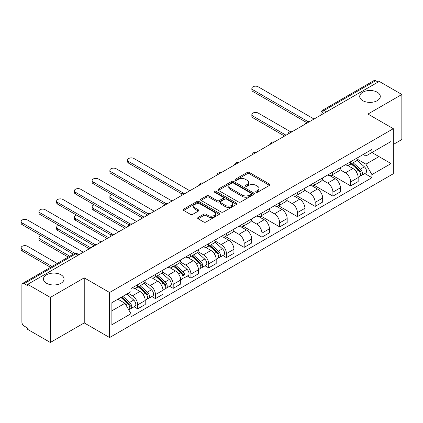 <?xml version="1.0" encoding="UTF-8"?>
<svg xmlns="http://www.w3.org/2000/svg" width="423" height="423" viewBox="0 0 423 423"><rect width="100%" height="100%" fill="white"/><g stroke="black" fill="none" stroke-linecap="round" stroke-linejoin="round"><path stroke-width="0.63" d="M256.042 192.222A1.105 0.64 0 0 0 257.607 192.222L269.467 185.374A1.581 0.909 0 0 0 269.932 184.729A1.581 0.909 0 0 0 269.467 184.084L249.369 172.478A1.581 0.909 0 0 0 247.138 172.478L235.273 179.331A1.105 0.64 0 0 0 234.95 179.78A1.105 0.64 0 0 0 235.273 180.23A1.105 0.64 0 0 0 236.838 180.23L238.371 179.347A5.055 2.919 0 0 1 245.52 179.347L247.191 180.314A5.055 2.919 0 0 1 248.671 182.376A5.055 2.919 0 0 1 247.191 184.439L245.657 185.327A1.105 0.64 0 0 0 245.335 185.776A1.105 0.64 0 0 0 245.657 186.226A1.105 0.64 0 0 0 247.222 186.226L248.756 185.343A5.055 2.919 0 0 1 255.904 185.343L257.575 186.31A5.055 2.919 0 0 1 259.056 188.372A5.055 2.919 0 0 1 257.575 190.435L256.042 191.323A1.105 0.64 0 0 0 255.719 191.772A1.105 0.64 0 0 0 256.042 192.222L256.042 191.323M61.028 274.828A10.295 5.943 0 0 0 49.803 273.538A10.295 5.943 0 0 0 43.447 279.032A10.295 5.943 0 0 0 46.467 283.236A10.295 5.943 0 0 0 57.687 284.526A10.295 5.943 0 0 0 64.042 279.032A10.295 5.943 0 0 0 61.028 274.828M377.279 92.24A10.295 5.943 0 0 0 366.059 90.95A10.295 5.943 0 0 0 359.703 96.444A10.295 5.943 0 0 0 362.717 100.648A10.295 5.943 0 0 0 373.937 101.938A10.295 5.943 0 0 0 380.293 96.444A10.295 5.943 0 0 0 377.279 92.24M198.117 217.48A1.581 0.909 0 0 0 197.652 218.125A1.581 0.909 0 0 0 198.117 218.77L203.754 222.022A1.581 0.909 0 0 0 205.99 222.022L219.167 214.419A1.581 0.909 0 0 0 219.627 213.774A1.581 0.909 0 0 0 219.167 213.129L199.064 201.522A1.581 0.909 0 0 0 196.832 201.522L183.656 209.131A1.581 0.909 0 0 0 183.196 209.776A1.581 0.909 0 0 0 183.656 210.421L190.466 214.35A1.581 0.909 0 0 0 192.703 214.35L198.339 211.098A1.581 0.909 0 0 0 198.805 210.453A1.581 0.909 0 0 0 198.339 209.808L194.961 207.857A4.225 2.438 0 0 1 193.723 206.133A4.225 2.438 0 0 1 196.335 203.881A4.225 2.438 0 0 1 200.936 204.409L214.17 212.045A4.225 2.438 0 0 1 215.407 213.774A4.225 2.438 0 0 1 212.795 216.026A4.225 2.438 0 0 1 208.195 215.497L205.99 214.223A1.581 0.909 0 0 0 203.754 214.223L198.117 217.48L198.117 218.77M109.599 292.494L84.235 277.848L50.332 297.422L27.696 284.351L379.214 81.406L401.85 94.477L367.952 114.046L393.316 128.692L109.599 292.494L109.599 337.554L393.316 173.747L393.316 128.692M238.482 201.972A1.581 0.909 0 0 0 240.719 201.972L253.89 194.369A1.581 0.909 0 0 0 254.355 193.723A1.581 0.909 0 0 0 253.89 193.078L233.792 181.472A1.581 0.909 0 0 0 231.561 181.472L218.384 189.081A1.581 0.909 0 0 0 217.919 189.726A1.581 0.909 0 0 0 218.384 190.371L238.482 201.972M214.974 192.46A1.105 0.64 0 0 1 216.095 192.618L216.095 191.307L236.531 203.103A1.581 0.909 0 0 1 236.991 203.749A1.581 0.909 0 0 1 236.531 204.394L223.355 211.997A1.581 0.909 0 0 1 221.118 211.997L201.02 200.396L206.657 197.166L206.657 195.849L201.02 199.106A1.581 0.909 0 0 0 200.56 199.751A1.581 0.909 0 0 0 201.02 200.396L201.02 199.106M206.657 197.166A1.581 0.909 0 0 1 208.893 197.166L208.893 195.849A1.581 0.909 0 0 0 206.657 195.849M208.893 195.849L217.041 200.555A1.581 0.909 0 0 0 219.278 200.555L223.016 198.398A1.581 0.909 0 0 0 223.481 197.753A1.581 0.909 0 0 0 223.016 197.107L214.53 192.206A1.105 0.64 0 0 1 214.207 191.756A1.105 0.64 0 0 1 214.889 191.164A1.105 0.64 0 0 1 216.095 191.307M50.332 297.422L50.332 342.477L27.696 329.406L27.696 328.095L24.169 326.059A3.22 1.856 -120 0 1 21.89 322.115L21.89 284.943A3.22 1.856 -120 0 1 22.556 283.468L74.094 253.715A3.22 1.856 60 0 1 75.701 253.874L24.169 283.627A3.22 1.856 -120 0 0 22.556 283.468M393.316 144.454L401.85 139.532L401.85 94.477M50.332 342.477L84.235 322.908L109.599 337.554M27.696 284.351L27.696 285.662L24.169 283.627M326.54 111.815L324.15 110.435A3.22 1.856 60 0 0 322.543 110.276L374.075 80.523A3.22 1.856 60 0 1 375.687 80.682L324.15 110.435A3.22 1.856 120 0 0 321.877 114.374L321.877 114.506M378.072 82.062L375.687 80.682M350.656 161.729A7.403 4.272 60 0 1 349.123 165.049L356.631 160.719A7.403 4.272 -120 0 0 358.165 157.393M340.002 169.697L345.427 172.827A7.403 4.272 60 0 1 350.656 181.895L358.165 177.56A7.403 4.272 -120 0 0 352.935 168.497L347.558 165.393M358.165 177.56L358.165 181.562L350.656 185.898L331.838 175.032M349.123 165.049A7.403 4.272 60 0 1 345.48 164.716M350.656 181.895L350.656 185.898M332.912 171.976A7.403 4.272 60 0 1 331.378 175.296L338.886 170.961A7.403 4.272 -120 0 0 340.42 167.64M314.088 185.279L332.912 196.145L340.42 191.809L340.42 187.807A7.403 4.272 -120 0 0 335.185 178.739L329.813 175.64M331.378 175.296A7.403 4.272 60 0 1 327.735 174.963M322.257 179.944L327.677 183.074A7.403 4.272 60 0 1 332.912 192.137L332.912 196.145M315.167 182.223A7.403 4.272 60 0 1 313.633 185.544L321.142 181.208A7.403 4.272 -120 0 0 322.675 177.887M296.343 195.526L315.167 206.392L322.675 202.057L322.675 198.049A7.403 4.272 -120 0 0 317.44 188.986L312.068 185.882M313.633 185.544A7.403 4.272 60 0 1 309.99 185.211M304.507 190.191L309.932 193.322A7.403 4.272 60 0 1 315.167 202.384L315.167 206.392M297.417 192.465A7.403 4.272 60 0 1 295.883 195.791L303.391 191.455A7.403 4.272 -120 0 0 304.925 188.135M278.598 205.768L297.417 216.639L304.925 212.304L304.925 208.296A7.403 4.272 -120 0 0 299.695 199.233L294.318 196.129M295.883 195.791A7.403 4.272 60 0 1 292.24 195.458M286.762 200.439L292.187 203.569A7.403 4.272 60 0 1 297.417 212.632L297.417 216.639M279.672 202.712A7.403 4.272 60 0 1 278.138 206.033L285.647 201.702A7.403 4.272 -120 0 0 287.18 198.376M260.848 216.016L279.672 226.881L287.18 222.546L287.18 218.543A7.403 4.272 -120 0 0 281.945 209.48L276.573 206.376M278.138 206.033A7.403 4.272 60 0 1 274.495 205.7M269.017 210.68L274.437 213.811A7.403 4.272 60 0 1 279.672 222.879L279.672 226.881M261.927 212.959A7.403 4.272 60 0 1 260.394 216.28L267.902 211.944A7.403 4.272 -120 0 0 269.435 208.624M243.103 226.263L261.927 237.129L269.435 232.793L269.435 228.79A7.403 4.272 -120 0 0 264.201 219.722L258.828 216.624M260.394 216.28A7.403 4.272 60 0 1 256.75 215.947M251.267 220.928L256.692 224.058A7.403 4.272 60 0 1 261.927 233.121L261.927 237.129M244.177 223.207A7.403 4.272 60 0 1 242.649 226.527L250.157 222.191A7.403 4.272 -120 0 0 251.685 218.871M225.359 236.51L244.177 247.376L251.685 243.04L251.685 239.032A7.403 4.272 -120 0 0 246.456 229.969L241.078 226.865M242.649 226.527A7.403 4.272 60 0 1 239.006 226.194M233.522 231.175L238.947 234.305A7.403 4.272 60 0 1 244.177 243.368L244.177 247.376M226.432 233.448A7.403 4.272 60 0 1 224.899 236.774L232.407 232.439A7.403 4.272 -120 0 0 233.94 229.118M222.831 255.54L226.432 257.623L233.94 253.287L233.94 249.279A7.403 4.272 -120 0 0 228.706 240.216L223.333 237.113M224.899 236.774A7.403 4.272 60 0 1 221.255 236.441M215.778 241.422L221.197 244.552A7.403 4.272 60 0 1 226.432 253.615L226.432 257.623M208.687 243.696A7.403 4.272 60 0 1 207.154 247.016L214.662 242.686A7.403 4.272 -120 0 0 216.195 239.36M205.086 265.787L208.687 267.865L216.195 263.529L216.195 259.526A7.403 4.272 -120 0 0 210.961 250.464L205.589 247.36M207.154 247.016A7.403 4.272 60 0 1 203.511 246.683M198.033 251.664L203.452 254.794A7.403 4.272 60 0 1 208.687 263.862L208.687 267.865M190.937 253.943A7.403 4.272 60 0 1 189.409 257.263L196.917 252.928A7.403 4.272 -120 0 0 198.445 249.607M187.341 276.034L190.937 278.112L198.445 273.776L198.445 269.774A7.403 4.272 -120 0 0 193.216 260.705L187.838 257.607M189.409 257.263A7.403 4.272 60 0 1 185.766 256.93M180.283 261.911L185.708 265.041A7.403 4.272 60 0 1 190.937 274.104L190.937 278.112M173.192 264.19A7.403 4.272 60 0 1 171.659 267.51L179.167 263.175A7.403 4.272 -120 0 0 180.7 259.854M169.591 286.281L173.192 288.359L180.7 284.023L180.7 280.015A7.403 4.272 -120 0 0 175.466 270.953L170.094 267.849M171.659 267.51A7.403 4.272 60 0 1 168.016 267.177M162.538 272.158L167.957 275.288A7.403 4.272 60 0 1 173.192 284.351L173.192 288.359M155.447 274.432A7.403 4.272 60 0 1 153.914 277.758L161.422 273.422A7.403 4.272 -120 0 0 162.955 270.101M151.846 296.523L155.447 298.606L162.955 294.271L162.955 290.263A7.403 4.272 -120 0 0 157.721 281.2L152.349 278.096M153.914 277.758A7.403 4.272 60 0 1 150.271 277.425M144.793 282.405L150.213 285.536A7.403 4.272 60 0 1 155.447 294.598L155.447 298.606M137.697 284.679A7.403 4.272 60 0 1 136.169 288L143.677 283.669A7.403 4.272 -120 0 0 145.205 280.343M134.102 306.77L137.702 308.848L145.211 304.518L145.211 300.51A7.403 4.272 -120 0 0 139.976 291.447L134.599 288.343M136.169 288A7.403 4.272 60 0 1 132.526 287.666M128.143 293.282L132.468 295.777A7.403 4.272 60 0 1 137.702 304.846L137.702 308.848M363.23 154.474L365.9 156.013L391.042 141.499L378.987 148.462L378.987 156.605L365.9 164.161L357.747 159.455M111.878 310.82L124.959 303.265L130.987 313.713L111.878 324.742L111.878 302.678L130.987 291.643L130.987 288.555L371.933 149.446L371.933 152.534L391.042 163.569L371.933 174.604L365.9 164.161M391.042 141.499L391.042 163.569M130.987 313.713L130.987 316.795L371.933 177.692L371.933 174.604M84.235 277.848L84.235 322.908M124.959 303.265L117.906 299.193M364.806 173.573L371.933 177.692M256.486 192.38L257.575 191.746A5.055 2.919 0 0 0 259.056 189.684L259.056 188.372M248.671 182.376L248.671 183.688A5.055 2.919 0 0 1 247.191 185.75L246.101 186.384M269.451 185.385L249.369 173.795A1.581 0.909 0 0 0 247.138 173.795L235.717 180.388M253.89 193.078L253.89 194.369L233.792 182.789A1.581 0.909 0 0 0 231.561 182.789L218.405 190.382M251.103 194.173A1.105 0.64 0 0 0 251.426 193.723A1.105 0.64 0 0 0 251.103 193.269L233.459 183.085A1.105 0.64 0 0 0 231.894 183.085L230.276 184.021A5.055 2.919 0 0 0 228.795 186.083A5.055 2.919 0 0 0 230.276 188.145L242.337 195.109A5.055 2.919 0 0 0 249.48 195.109L251.103 194.173L251.103 195.489A1.105 0.64 0 0 0 251.426 195.035L251.426 193.723M228.795 186.083L228.795 187.394A5.055 2.919 0 0 0 230.276 189.462L230.276 188.145M251.103 195.489L249.48 196.42A5.055 2.919 0 0 1 242.337 196.42L230.276 189.462M208.893 197.166L217.041 201.871A1.581 0.909 0 0 0 219.278 201.871L223.016 199.709A1.581 0.909 0 0 0 223.481 199.064L223.481 197.753M216.095 192.618L236.51 204.404M225.501 205.441A4.225 2.438 0 0 0 230.107 205.969A4.225 2.438 0 0 0 232.713 203.717A4.225 2.438 0 0 0 231.476 201.988L226.813 199.296A1.581 0.909 0 0 0 224.581 199.296L220.838 201.459A1.581 0.909 0 0 0 220.378 202.104A1.581 0.909 0 0 0 220.838 202.749L225.501 205.441L225.501 206.752A4.225 2.438 0 0 0 230.107 207.281A4.225 2.438 0 0 0 232.713 205.028L232.713 203.717M220.378 202.104L220.378 203.415A1.581 0.909 0 0 0 220.838 204.06L220.838 202.749M225.501 206.752L220.838 204.06M215.407 213.774L215.407 215.085A4.225 2.438 0 0 1 212.795 217.337A4.225 2.438 0 0 1 208.195 216.809L205.99 215.534A1.581 0.909 0 0 0 203.754 215.534L198.138 218.781M193.723 206.133L193.723 207.444A4.225 2.438 0 0 0 194.961 209.168L194.961 207.857M198.318 211.109L194.961 209.168M219.146 214.429L199.064 202.834A1.581 0.909 0 0 0 196.832 202.834L183.677 210.432M351.169 163.87L358.403 170.321A4.024 2.321 60 0 1 359.666 176.544L358.165 177.411M351.365 164.039L354.765 166.006M290.432 131.69L258.173 113.063A3.701 2.136 -0 0 0 254.138 112.597A3.701 2.136 -0 0 0 251.854 114.575A3.701 2.136 -0 0 0 252.938 116.082L286.043 135.196M351.899 163.447L359.947 170.628A1.93 1.116 60 0 1 360.555 173.615A1.93 1.116 60 0 1 360.38 173.684M353.105 162.755L360.338 169.205A4.024 2.321 60 0 1 361.602 175.423A4.024 2.321 60 0 1 360.385 175.556M357.139 160.333L364.43 166.842A4.024 2.321 60 0 1 365.694 173.06L361.602 175.423M284.563 136.047L252.938 117.79A3.701 2.136 180 0 1 251.854 116.283L251.854 114.575M306.379 122.374L252.938 91.521A3.701 2.136 180 0 1 251.854 90.009L251.854 88.301A3.701 2.136 -0 0 0 252.938 89.813L307.849 121.512M314.03 119.037L258.173 86.789A3.701 2.136 -0 0 0 254.138 86.329A3.701 2.136 -0 0 0 251.854 88.301M209.2 245.837L216.433 252.288A4.024 2.321 60 0 1 217.692 258.511L216.19 259.378M209.39 246.006L212.795 247.973M112.042 194.596A3.701 2.136 -0 0 0 109.885 196.542A3.701 2.136 -0 0 0 110.969 198.049L144.069 217.163M209.93 245.414L217.977 252.594A1.93 1.116 60 0 1 218.58 255.582A1.93 1.116 60 0 1 218.405 255.651M211.135 244.721L218.363 251.172A4.024 2.321 60 0 1 219.627 257.39A4.024 2.321 60 0 1 218.411 257.522M215.164 242.3L222.461 248.809A4.024 2.321 60 0 1 223.725 255.027L219.627 257.39M142.593 218.014L110.969 199.756A3.701 2.136 180 0 1 109.885 198.25L109.885 196.542M191.455 256.084L198.683 262.535A4.024 2.321 60 0 1 199.947 268.753L198.445 269.62M191.645 256.253L195.051 258.22M94.292 204.843A3.701 2.136 -0 0 0 92.135 206.784A3.701 2.136 -0 0 0 93.219 208.296L126.324 227.41M192.185 255.661L200.227 262.842A1.93 1.116 60 0 1 200.835 265.829A1.93 1.116 60 0 1 200.661 265.898M193.385 254.969L200.618 261.419A4.024 2.321 60 0 1 201.882 267.637A4.024 2.321 60 0 1 200.666 267.77M197.419 252.547L204.711 259.056A4.024 2.321 60 0 1 205.975 265.274L201.882 267.637M124.843 228.261L93.219 210.004A3.701 2.136 180 0 1 92.135 208.491L92.135 206.784M173.705 266.331L180.938 272.782A4.024 2.321 60 0 1 182.202 279L180.7 279.867M173.895 266.501L177.3 268.468M76.547 215.09A3.701 2.136 -0 0 0 74.39 217.031A3.701 2.136 -0 0 0 75.474 218.543L108.579 237.652M174.435 265.908L182.482 273.089A1.93 1.116 60 0 1 183.09 276.071A1.93 1.116 60 0 1 182.91 276.145M175.64 265.21L182.873 271.666A4.024 2.321 60 0 1 184.132 277.885A4.024 2.321 60 0 1 182.921 278.011M179.675 262.794L186.966 269.303A4.024 2.321 60 0 1 188.23 275.521L184.132 277.885M107.098 238.509L75.474 220.251A3.701 2.136 180 0 1 74.39 218.739L74.39 217.031M155.96 276.573L163.193 283.029A4.024 2.321 60 0 1 164.452 289.247L162.955 290.115M156.15 276.748L159.556 278.709M58.802 225.337A3.701 2.136 -0 0 0 56.645 227.278A3.701 2.136 -0 0 0 57.729 228.79L90.829 247.899M156.69 276.156L164.737 283.336A1.93 1.116 60 0 1 165.34 286.318A1.93 1.116 60 0 1 165.166 286.387M157.895 275.458L165.123 281.914A4.024 2.321 60 0 1 166.387 288.132A4.024 2.321 60 0 1 165.171 288.259M161.924 273.036L169.221 279.545A4.024 2.321 60 0 1 170.485 285.768L166.387 288.132M89.353 248.756L57.729 230.493A3.701 2.136 180 0 1 56.645 228.986L56.645 227.278M138.215 286.82L145.443 293.271A4.024 2.321 60 0 1 146.707 299.495L145.205 300.362M138.406 286.99L141.811 288.957M41.052 235.579A3.701 2.136 -0 0 0 38.895 237.525A3.701 2.136 -0 0 0 39.979 239.032L69.753 256.222M138.945 286.397L146.987 293.578A1.93 1.116 60 0 1 147.595 296.565A1.93 1.116 60 0 1 147.421 296.634M140.145 285.705L147.378 292.156A4.024 2.321 60 0 1 148.642 298.379A4.024 2.321 60 0 1 147.426 298.506M144.18 283.283L151.476 289.792A4.024 2.321 60 0 1 152.735 296.01L148.642 298.379M68.272 257.078L39.979 240.74A3.701 2.136 180 0 1 38.895 239.233L38.895 237.525M182.154 194.094L128.714 163.241A3.701 2.136 180 0 1 127.63 161.729L127.63 160.021A3.701 2.136 -0 0 0 128.714 161.533L183.624 193.232M189.8 190.757L133.948 158.509A3.701 2.136 -0 0 0 129.914 158.049A3.701 2.136 -0 0 0 127.63 160.021M164.404 204.341L110.969 173.488A3.701 2.136 180 0 1 109.885 171.976L109.885 170.268A3.701 2.136 -0 0 0 110.969 171.78L165.874 203.479M172.055 201.004L116.198 168.756A3.701 2.136 -0 0 0 112.169 168.296A3.701 2.136 -0 0 0 109.885 170.268M146.659 214.588L93.219 183.73A3.701 2.136 180 0 1 92.135 182.223L92.135 180.515A3.701 2.136 -0 0 0 93.219 182.022L148.129 213.726M154.31 211.251L98.453 179.003A3.701 2.136 -0 0 0 94.419 178.538A3.701 2.136 -0 0 0 92.135 180.515M128.915 224.83L75.474 193.977A3.701 2.136 180 0 1 74.39 192.465L74.39 190.757A3.701 2.136 -0 0 0 75.474 192.269L130.384 223.973M136.56 221.499L80.708 189.25A3.701 2.136 -0 0 0 76.674 188.785A3.701 2.136 -0 0 0 74.39 190.757M111.17 235.077L57.729 204.224A3.701 2.136 180 0 1 56.645 202.712L56.645 201.004A3.701 2.136 -0 0 0 57.729 202.517L112.634 234.215M118.815 231.741L62.958 199.492A3.701 2.136 -0 0 0 58.929 199.032A3.701 2.136 -0 0 0 56.645 201.004M93.42 245.324L39.979 214.472A3.701 2.136 180 0 1 38.895 212.959L38.895 211.251A3.701 2.136 -0 0 0 39.979 212.764L94.889 244.462M101.071 241.988L45.213 209.739A3.701 2.136 -0 0 0 41.179 209.279A3.701 2.136 -0 0 0 38.895 211.251M120.909 297.459L127.698 303.518A4.024 2.321 60 0 1 128.962 309.736L128.761 309.853M120.978 297.422L124.061 299.204M57.237 263.444L27.469 246.26A3.701 2.136 -0 0 0 23.434 245.795A3.701 2.136 -0 0 0 21.15 247.767A3.701 2.136 -0 0 0 22.234 249.279L52.008 266.469M121.639 297.041L129.242 303.825A1.93 1.116 60 0 1 129.85 306.812A1.93 1.116 60 0 1 129.671 306.881M122.844 296.343L129.634 302.403A4.024 2.321 60 0 1 130.892 308.621A4.024 2.321 60 0 1 129.681 308.753M126.937 293.98L133.726 300.039A4.024 2.321 60 0 1 134.99 306.257L130.892 308.621M50.527 267.32L22.234 250.987A3.701 2.136 180 0 1 21.15 249.475L21.15 247.767M73.279 254.186L22.234 224.713A3.701 2.136 180 0 1 21.15 223.207L21.15 221.499A3.701 2.136 -0 0 0 22.234 223.006L74.866 253.398M83.32 252.235L27.469 219.986A3.701 2.136 -0 0 0 23.434 219.521A3.701 2.136 -0 0 0 21.15 221.499M321.993 114.443L321.877 114.374A3.22 1.856 0 0 1 320.935 113.063L320.935 115.051M155.447 294.598L162.955 290.263M173.192 284.351L180.7 280.015M190.937 274.104L198.445 269.774M208.687 263.862L216.195 259.526M226.432 253.615L233.94 249.279M244.177 243.368L251.685 239.032M261.927 233.121L269.435 228.79M279.672 222.879L287.18 218.543M297.417 212.632L304.925 208.296M315.167 202.384L322.675 198.049M332.912 192.137L340.42 187.807M137.702 304.846L145.211 300.51M132.468 295.777L139.976 291.447M150.213 285.536L157.721 281.2M167.957 275.288L175.466 270.953M185.708 265.041L193.216 260.705M203.452 254.794L210.961 250.464M221.197 244.552L228.706 240.216M238.947 234.305L246.456 229.969M256.692 224.058L264.201 219.722M274.437 213.811L281.945 209.48M292.187 203.569L299.695 199.233M309.932 193.322L317.44 188.986M327.677 183.074L335.185 178.739M345.427 172.827L352.935 168.497M309.393 121.713A3.22 1.856 120 0 0 307.97 122.538M291.643 131.96A3.22 1.856 120 0 0 290.226 132.78M273.898 142.207A3.22 1.856 120 0 0 272.475 143.027M256.153 152.454A3.22 1.856 120 0 0 254.731 153.274M238.403 162.696A3.22 1.856 120 0 0 236.986 163.521M220.658 172.944A3.22 1.856 120 0 0 219.236 173.763M202.913 183.191A3.22 1.856 120 0 0 201.491 184.01M185.163 193.438A3.22 1.856 120 0 0 183.746 194.257M167.418 203.68A3.22 1.856 120 0 0 165.996 204.505M149.673 213.927A3.22 1.856 120 0 0 148.251 214.747M131.928 224.174A3.22 1.856 120 0 0 130.506 224.994M114.178 234.421A3.22 1.856 120 0 0 112.761 235.241M96.433 244.663A3.22 1.856 120 0 0 95.011 245.488M78.091 255.254L75.701 253.874A3.22 1.856 120 0 1 77.309 253.715A3.22 3.22 0 0 0 74.094 253.715M257.575 191.746L257.575 190.435M245.657 186.226L245.657 185.327M247.191 185.75L247.191 184.439M235.273 180.23L235.273 179.331M247.138 173.795L247.138 172.478M249.369 173.795L249.369 172.478M269.467 185.374L269.467 184.084M218.384 190.371L218.384 189.081M231.561 182.789L231.561 181.472M233.792 182.789L233.792 181.472M242.337 196.42L242.337 195.109M249.48 196.42L249.48 195.109M217.041 201.871L217.041 200.555M219.278 201.871L219.278 200.555M223.016 199.709L223.016 198.398M236.531 204.394L236.531 203.103M203.754 215.534L203.754 214.223M205.99 215.534L205.99 214.223M208.195 216.809L208.195 215.497M198.339 211.098L198.339 209.808M183.656 210.421L183.656 209.131M196.832 202.834L196.832 201.522M199.064 202.834L199.064 201.522M219.167 214.419L219.167 213.129M358.403 170.321L356.15 171.627M360.951 172.732L360.227 173.15M364.43 166.842L360.338 169.205M252.938 117.79L252.938 116.082M252.938 89.813L252.938 91.521M216.433 252.288L214.175 253.594M218.982 254.699L218.257 255.117M222.461 248.809L218.363 251.172M110.969 199.756L110.969 198.049M198.683 262.535L196.431 263.836M201.237 264.946L200.507 265.364M204.711 259.056L200.618 261.419M93.219 210.004L93.219 208.296M180.938 272.782L178.68 274.083M183.487 275.188L182.762 275.606M186.966 269.303L182.873 271.666M75.474 220.251L75.474 218.543M163.193 283.029L160.936 284.33M165.742 285.435L165.018 285.853M169.221 279.545L165.123 281.914M57.729 230.493L57.729 228.79M145.443 293.271L143.191 294.577M147.997 295.682L147.273 296.1M151.476 289.792L147.378 292.156M39.979 240.74L39.979 239.032M128.714 161.533L128.714 163.241M110.969 171.78L110.969 173.488M93.219 182.022L93.219 183.73M75.474 192.269L75.474 193.977M57.729 202.517L57.729 204.224M39.979 212.764L39.979 214.472M127.698 303.518L125.753 304.645M130.247 305.929L129.523 306.347M133.726 300.039L129.634 302.403M22.234 250.987L22.234 249.279M22.234 223.006L22.234 224.713M309.662 121.56A3.22 3.22 0 0 0 305.538 123.939M291.918 131.802A3.22 3.22 0 0 0 287.788 134.186M274.173 142.049A3.22 3.22 0 0 0 270.043 144.433M256.423 152.296A3.22 3.22 0 0 0 252.298 154.681M238.678 162.543A3.22 3.22 0 0 0 234.548 164.922M220.933 172.785A3.22 3.22 0 0 0 216.803 175.17M203.183 183.032A3.22 3.22 0 0 0 199.059 185.417M185.438 193.279A3.22 3.22 0 0 0 181.308 195.664M167.693 203.526A3.22 3.22 0 0 0 163.564 205.906M149.948 213.768A3.22 3.22 0 0 0 145.819 216.153M132.198 224.016A3.22 3.22 0 0 0 128.069 226.4M114.453 234.263A3.22 3.22 0 0 0 110.324 236.647M96.708 244.51A3.22 3.22 0 0 0 92.579 246.889M79.032 254.709L77.309 253.715M322.543 110.276A3.22 3.22 0 0 0 320.935 113.063"/></g></svg>
